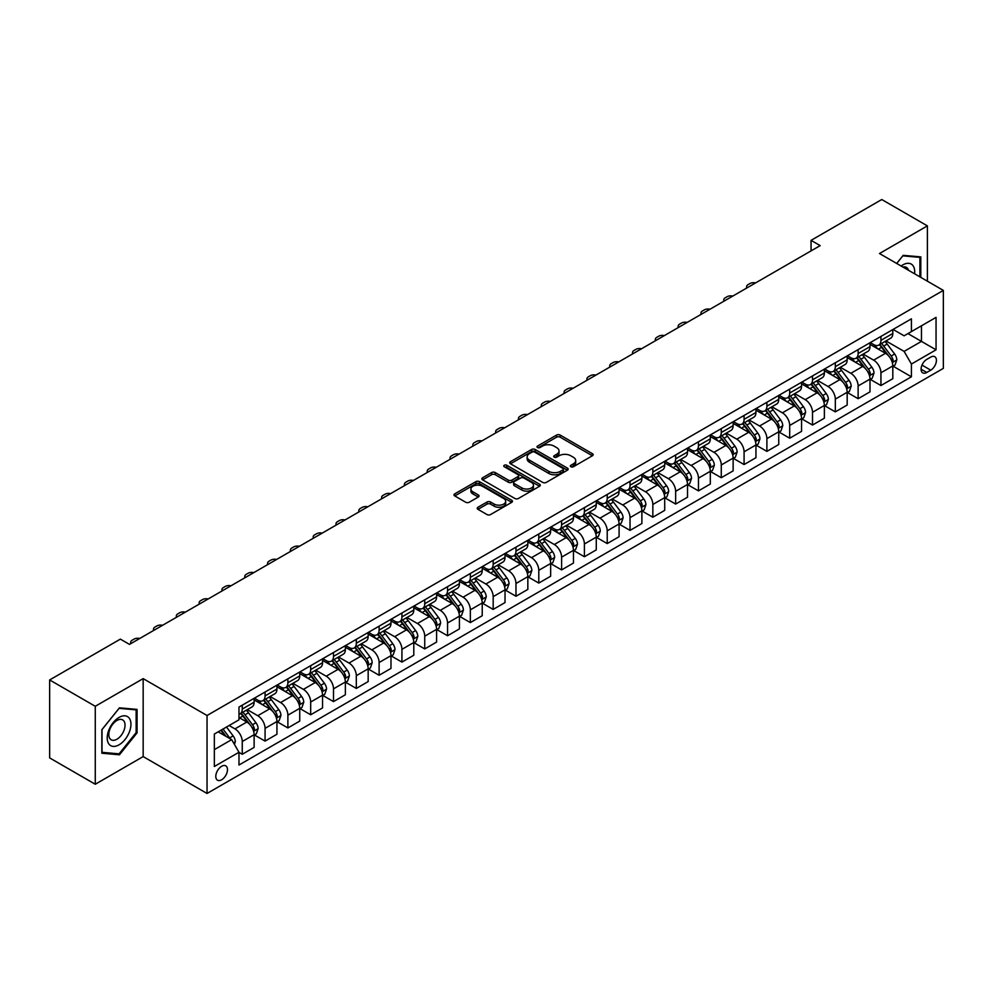 <?xml version="1.0" encoding="UTF-8"?>
<svg xmlns="http://www.w3.org/2000/svg" width="993" height="993" viewBox="0 0 993 993"><rect width="100%" height="100%" fill="white"/><g stroke="black" fill="none" stroke-linecap="round" stroke-linejoin="round"><path stroke-width="1.49" d="M570.863 466.747A1.775 1.018 0 0 0 573.371 466.747L592.411 455.75A2.532 1.465 0 0 0 593.144 454.72A2.532 1.465 0 0 0 592.411 453.689L560.164 435.071A2.532 1.465 0 0 0 556.577 435.071L537.548 446.056A1.775 1.018 0 0 0 537.027 446.788A1.775 1.018 0 0 0 537.548 447.508A1.775 1.018 0 0 0 540.055 447.508L542.526 446.08A8.105 4.68 0 0 1 553.982 446.08L556.676 447.632A8.105 4.68 0 0 1 559.047 450.946A8.105 4.68 0 0 1 556.676 454.248L554.206 455.675A1.775 1.018 0 0 0 553.684 456.395A1.775 1.018 0 0 0 554.206 457.128A1.775 1.018 0 0 0 556.713 457.128L559.183 455.7A8.105 4.68 0 0 1 570.64 455.7L573.333 457.252A8.105 4.68 0 0 1 575.704 460.566A8.105 4.68 0 0 1 573.333 463.868L570.863 465.295A1.775 1.018 0 0 0 570.342 466.015A1.775 1.018 0 0 0 570.863 466.747L570.863 465.295M221.638 779.778A8.254 4.766 120 0 0 227.037 772.492A8.254 4.766 120 0 0 225.771 765.876A8.254 4.766 120 0 0 221.638 766.286A8.254 4.766 120 0 0 216.238 773.559A8.254 4.766 120 0 0 217.504 780.175A8.254 4.766 120 0 0 221.638 779.778M477.956 507.249A2.532 1.465 0 0 0 477.211 508.292A2.532 1.465 0 0 0 477.956 509.322L486.992 514.548A2.532 1.465 0 0 0 490.579 514.548L511.718 502.346A2.532 1.465 0 0 0 512.45 501.304A2.532 1.465 0 0 0 511.718 500.273L479.47 481.655A2.532 1.465 0 0 0 475.895 481.655L454.757 493.856A2.532 1.465 0 0 0 454.012 494.899A2.532 1.465 0 0 0 454.757 495.929L465.68 502.235A2.532 1.465 0 0 0 469.267 502.235L478.303 497.009A2.532 1.465 0 0 0 479.048 495.979A2.532 1.465 0 0 0 478.303 494.948L472.891 491.82A6.777 3.91 0 0 1 470.905 489.053A6.777 3.91 0 0 1 475.088 485.44A6.777 3.91 0 0 1 482.474 486.285L503.699 498.536A6.777 3.91 0 0 1 505.685 501.304A6.777 3.91 0 0 1 501.502 504.916A6.777 3.91 0 0 1 494.117 504.072L490.579 502.036A2.532 1.465 0 0 0 486.992 502.036L477.956 507.249L477.956 509.322M143.166 678.629L95.266 706.284L49.65 679.944L49.65 757.907L95.266 784.247L143.166 756.592L207.041 793.469L207.041 715.506L143.166 678.629L143.166 756.592M927.388 281.18L927.388 225.87L879.488 253.525L943.35 290.403L207.041 715.506M927.388 225.87L881.759 199.531L811.058 240.356L811.058 250.894M49.65 679.944L120.364 639.12L129.487 644.395L820.181 245.619L811.058 240.356M542.699 482.387A2.532 1.465 0 0 0 546.287 482.387L567.413 470.185A2.532 1.465 0 0 0 568.157 469.143A2.532 1.465 0 0 0 567.413 468.113L535.177 449.494A2.532 1.465 0 0 0 531.59 449.494L510.464 461.695A2.532 1.465 0 0 0 509.719 462.738A2.532 1.465 0 0 0 510.464 463.768L542.699 482.387M504.99 467.12A1.775 1.018 0 0 1 506.79 467.38L506.79 465.27L539.571 484.187A2.532 1.465 0 0 1 540.304 485.229A2.532 1.465 0 0 1 539.571 486.26L518.433 498.461A2.532 1.465 0 0 1 514.846 498.461L482.61 479.842L482.61 477.782A2.532 1.465 0 0 0 481.866 478.812A2.532 1.465 0 0 0 482.61 479.842M482.61 477.782L491.647 472.556A2.532 1.465 0 0 1 495.234 472.556L508.304 480.103A2.532 1.465 0 0 0 511.891 480.103L517.887 476.64A2.532 1.465 0 0 0 518.631 475.61A2.532 1.465 0 0 0 517.887 474.58L504.283 466.71A1.775 1.018 0 0 1 503.761 465.99A1.775 1.018 0 0 1 504.854 465.047A1.775 1.018 0 0 1 506.79 465.27M930.764 357.095L926.742 359.404A8.006 4.617 120 0 0 921.516 366.454A8.006 4.617 120 0 0 922.745 372.871A8.006 4.617 120 0 0 926.742 372.474L930.764 370.153A8.006 4.617 120 0 0 935.989 363.103A8.006 4.617 120 0 0 934.761 356.698A8.006 4.617 120 0 0 930.764 357.095M207.041 793.469L943.35 368.366L943.35 290.403M893.079 329.44L904.114 335.808L911.413 331.6L911.413 318.84L238.978 707.078L238.978 719.826L214.339 734.05L214.339 766.497L238.978 752.272L238.978 765.02L911.413 376.794L911.413 364.046L904.114 351.398L885.967 340.922M911.413 331.6L936.051 317.375L936.051 349.821L911.413 364.046M95.266 706.284L95.266 784.247M907.95 333.598L921.454 341.393L921.454 325.803L936.051 317.375M904.114 351.398L921.454 341.393L936.051 349.821M214.339 749.641L231.679 739.636L218.175 731.841M238.978 752.384L242.255 754.27L242.255 741.523A10.327 5.958 -120 0 0 234.956 728.887L229.122 725.511M242.255 754.27L254.121 747.431L254.121 734.683A10.327 5.958 -120 0 0 246.823 722.035L238.978 717.505M254.394 734.944L265.069 741.101L265.069 728.353A10.327 5.958 -120 0 0 257.77 715.717L247.294 709.66M265.069 741.101L276.935 734.261L276.935 721.514A10.327 5.958 -120 0 0 269.637 708.865L254.121 699.916M277.208 721.774L287.883 727.943L287.883 715.183A10.327 5.958 -120 0 0 280.585 702.548L270.096 696.49M287.883 727.943L299.737 721.092L299.737 708.344A10.327 5.958 -120 0 0 292.438 695.696L276.935 686.746M300.01 708.605L310.685 714.774L310.685 702.026A10.327 5.958 -120 0 0 303.386 689.378L292.91 683.333M310.685 714.774L322.551 707.922L322.551 695.174A10.327 5.958 -120 0 0 315.253 682.526L299.737 673.577M322.824 695.435L333.499 701.604L333.499 688.857A10.327 5.958 -120 0 0 326.2 676.208L315.724 670.163M333.499 701.604L345.365 694.752L345.365 682.005A10.327 5.958 -120 0 0 338.067 669.356L322.551 660.407M345.638 682.265L356.313 688.434L356.313 675.687A10.327 5.958 -120 0 0 349.015 663.039L338.526 656.994M356.313 688.434L368.167 681.583L368.167 668.835A10.327 5.958 -120 0 0 360.869 656.187L345.365 647.237M368.44 669.096L379.115 675.265L379.115 662.517A10.327 5.958 -120 0 0 371.816 649.869L361.34 643.824M379.115 675.265L390.981 668.413L390.981 655.665A10.327 5.958 -120 0 0 383.683 643.017L368.167 634.068M391.254 655.926L401.929 662.095L401.929 649.348A10.327 5.958 -120 0 0 394.631 636.699L384.154 630.654M401.929 662.095L413.796 655.243L413.796 642.496A10.327 5.958 -120 0 0 406.497 629.847L390.981 620.898M414.069 642.756L424.743 648.925L424.743 636.178A10.327 5.958 -120 0 0 417.445 623.53L406.956 617.485M424.743 648.925L436.597 642.074L436.597 629.326A10.327 5.958 -120 0 0 429.299 616.678L413.796 607.728M436.87 629.587L447.545 635.756L447.545 623.008A10.327 5.958 -120 0 0 440.247 610.36L429.77 604.315M447.545 635.756L459.411 628.904L459.411 616.156A10.327 5.958 -120 0 0 452.113 603.508L436.597 594.559M459.685 616.417L470.359 622.586L470.359 609.839A10.327 5.958 -120 0 0 463.061 597.19L452.585 591.145M470.359 622.586L482.226 615.734L482.226 602.987A10.327 5.958 -120 0 0 474.927 590.339L459.411 581.389M482.499 603.247L493.173 609.417L493.173 596.669A10.327 5.958 -120 0 0 485.875 584.021L475.386 577.976M493.173 609.417L505.027 602.565L505.027 589.817A10.327 5.958 -120 0 0 497.729 577.181L482.226 568.219M505.3 590.078L515.975 596.247L515.975 583.499A10.327 5.958 -120 0 0 508.677 570.851L498.201 564.806M515.975 596.247L527.842 589.395L527.842 576.648A10.327 5.958 -120 0 0 520.543 564.012L505.027 555.05M528.115 576.908L538.789 583.077L538.789 570.33A10.327 5.958 -120 0 0 531.491 557.681L521.015 551.636M538.789 583.077L550.656 576.225L550.656 563.478A10.327 5.958 -120 0 0 543.357 550.842L527.842 541.88M550.929 563.739L561.604 569.908L561.604 557.16A10.327 5.958 -120 0 0 554.305 544.512L543.816 538.467M561.604 569.908L573.457 563.056L573.457 550.308A10.327 5.958 -120 0 0 566.159 537.672L550.656 528.71M573.731 550.569L584.405 556.738L584.405 543.99A10.327 5.958 -120 0 0 577.107 531.342L566.631 525.297M584.405 556.738L596.272 549.886L596.272 537.139A10.327 5.958 -120 0 0 588.973 524.503L573.457 515.541M596.545 537.399L607.219 543.568L607.219 530.821A10.327 5.958 -120 0 0 599.921 518.172L589.445 512.127M607.219 543.568L619.086 536.716L619.086 523.969A10.327 5.958 -120 0 0 611.787 511.333L596.272 502.371M619.359 524.23L630.034 530.399L630.034 517.651A10.327 5.958 -120 0 0 622.735 505.003L612.247 498.958M630.034 530.399L641.888 523.547L641.888 510.799A10.327 5.958 -120 0 0 634.589 498.163L619.086 489.201M642.161 511.06L652.835 517.229L652.835 504.481A10.327 5.958 -120 0 0 645.537 491.833L635.061 485.788M652.835 517.229L664.702 510.377L664.702 497.63A10.327 5.958 -120 0 0 657.403 484.994L641.888 476.032M664.975 497.89L675.65 504.059L675.65 491.312A10.327 5.958 -120 0 0 668.351 478.663L657.875 472.618M675.65 504.059L687.516 497.208L687.516 484.46A10.327 5.958 -120 0 0 680.217 471.824L664.702 462.862M687.789 484.733L698.464 490.89L698.464 478.142A10.327 5.958 -120 0 0 691.165 465.494L680.677 459.449M698.464 490.89L710.318 484.038L710.318 471.29A10.327 5.958 -120 0 0 703.019 458.654L687.516 449.692M710.591 471.563L721.266 477.72L721.266 464.972A10.327 5.958 -120 0 0 713.967 452.336L703.491 446.279M721.266 477.72L733.132 470.868L733.132 458.121A10.327 5.958 -120 0 0 725.833 445.485L710.318 436.523M733.405 458.394L744.08 464.55L744.08 451.803A10.327 5.958 -120 0 0 736.781 439.167L726.305 433.109M744.08 464.55L755.946 457.699L755.946 444.951A10.327 5.958 -120 0 0 748.648 432.315L733.132 423.353M756.219 445.224L766.894 451.381L766.894 438.633A10.327 5.958 -120 0 0 759.595 425.997L749.107 419.94M766.894 451.381L778.748 444.529L778.748 431.781A10.327 5.958 -120 0 0 771.449 419.145L755.946 410.183M779.021 432.054L789.696 438.211L789.696 425.463A10.327 5.958 -120 0 0 782.397 412.827L771.921 406.77M789.696 438.211L801.562 431.359L801.562 418.612A10.327 5.958 -120 0 0 794.263 405.976L778.748 397.014M801.835 418.885L812.51 425.041L812.51 412.294A10.327 5.958 -120 0 0 805.211 399.658L794.735 393.6M812.51 425.041L824.376 418.202L824.376 405.442A10.327 5.958 -120 0 0 817.078 392.806L801.562 383.844M824.649 405.715L835.324 411.872L835.324 399.124A10.327 5.958 -120 0 0 828.025 386.488L817.537 380.431M835.324 411.872L847.178 405.032L847.178 392.272A10.327 5.958 -120 0 0 839.879 379.636L824.376 370.674M847.451 392.545L858.126 398.702L858.126 385.954A10.327 5.958 -120 0 0 850.827 373.318L840.351 367.261M858.126 398.702L869.992 391.863L869.992 379.115A10.327 5.958 -120 0 0 862.694 366.467L847.178 357.517M870.265 379.376L880.94 385.532L880.94 372.785A10.327 5.958 -120 0 0 873.641 360.149L863.165 354.091M880.94 385.532L892.806 378.693L892.806 365.945A10.327 5.958 -120 0 0 885.508 353.297L869.992 344.348M870.265 342.597L873.641 344.559A10.327 5.958 -120 0 0 878.805 345.067A10.327 5.958 -120 0 0 880.94 340.338L880.94 336.441M847.451 355.767L850.827 357.716A10.327 5.958 -120 0 0 855.991 358.237A10.327 5.958 -120 0 0 858.126 353.508L858.126 349.61M824.649 368.937L828.025 370.885A10.327 5.958 -120 0 0 833.189 371.407A10.327 5.958 -120 0 0 835.324 366.678L835.324 362.78M801.835 382.106L805.211 384.055A10.327 5.958 -120 0 0 810.375 384.576A10.327 5.958 -120 0 0 812.51 379.847L812.51 375.95M779.021 395.276L782.397 397.225A10.327 5.958 -120 0 0 787.561 397.746A10.327 5.958 -120 0 0 789.696 393.017L789.696 389.119M756.219 408.446L759.595 410.394A10.327 5.958 -120 0 0 764.759 410.916A10.327 5.958 -120 0 0 766.894 406.187L766.894 402.289M733.405 421.615L736.781 423.564A10.327 5.958 -120 0 0 741.945 424.085A10.327 5.958 -120 0 0 744.08 419.356L744.08 415.459M710.591 434.785L713.967 436.734A10.327 5.958 -120 0 0 719.131 437.243A10.327 5.958 -120 0 0 721.266 432.526L721.266 428.628M687.789 447.955L691.165 449.903A10.327 5.958 -120 0 0 696.329 450.412A10.327 5.958 -120 0 0 698.464 445.696L698.464 441.798M664.975 461.124L668.351 463.073A10.327 5.958 -120 0 0 673.515 463.582A10.327 5.958 -120 0 0 675.65 458.865L675.65 454.968M642.161 474.294L645.537 476.243A10.327 5.958 -120 0 0 650.7 476.752A10.327 5.958 -120 0 0 652.835 472.035L652.835 468.137M619.359 487.464L622.735 489.412A10.327 5.958 -120 0 0 627.886 489.921A10.327 5.958 -120 0 0 630.034 485.205L630.034 481.307M596.545 500.633L599.921 502.582A10.327 5.958 -120 0 0 605.085 503.091A10.327 5.958 -120 0 0 607.219 498.374L607.219 494.477M573.731 513.803L577.107 515.752A10.327 5.958 -120 0 0 582.27 516.261A10.327 5.958 -120 0 0 584.405 511.544L584.405 507.646M550.929 526.973L554.305 528.921A10.327 5.958 -120 0 0 559.456 529.43A10.327 5.958 -120 0 0 561.604 524.714L561.604 520.816M528.115 540.142L531.491 542.091A10.327 5.958 -120 0 0 536.654 542.6A10.327 5.958 -120 0 0 538.789 537.883L538.789 533.973M505.3 553.312L508.677 555.261A10.327 5.958 -120 0 0 513.84 555.77A10.327 5.958 -120 0 0 515.975 551.053L515.975 547.143M482.499 566.482L485.875 568.43A10.327 5.958 -120 0 0 491.026 568.939A10.327 5.958 -120 0 0 493.173 564.21L493.173 560.313M459.685 579.651L463.061 581.6A10.327 5.958 -120 0 0 468.224 582.109A10.327 5.958 -120 0 0 470.359 577.38L470.359 573.482M436.87 592.821L440.247 594.77A10.327 5.958 -120 0 0 445.41 595.279A10.327 5.958 -120 0 0 447.545 590.55L447.545 586.652M414.069 605.991L417.445 607.939A10.327 5.958 -120 0 0 422.596 608.448A10.327 5.958 -120 0 0 424.743 603.719L424.743 599.822M391.254 619.16L394.631 621.109A10.327 5.958 -120 0 0 399.794 621.618A10.327 5.958 -120 0 0 401.929 616.889L401.929 612.991M368.44 632.33L371.816 634.279A10.327 5.958 -120 0 0 376.98 634.788A10.327 5.958 -120 0 0 379.115 630.058L379.115 626.161M345.638 645.5L349.015 647.448A10.327 5.958 -120 0 0 354.166 647.957A10.327 5.958 -120 0 0 356.313 643.228L356.313 639.331M322.824 658.669L326.2 660.618A10.327 5.958 -120 0 0 331.364 661.127A10.327 5.958 -120 0 0 333.499 656.398L333.499 652.5M300.01 671.839L303.386 673.788A10.327 5.958 -120 0 0 308.55 674.297A10.327 5.958 -120 0 0 310.685 669.567L310.685 665.67M277.208 685.009L280.585 686.957A10.327 5.958 -120 0 0 285.736 687.466A10.327 5.958 -120 0 0 287.883 682.737L287.883 678.84M254.394 698.178L257.77 700.127A10.327 5.958 -120 0 0 262.934 700.636A10.327 5.958 -120 0 0 265.069 695.907L265.069 692.009M893.079 366.206L911.413 376.794M878.805 345.067L890.659 338.216A10.327 5.958 -120 0 0 892.806 333.487L892.806 329.589M855.991 358.237L867.857 351.385A10.327 5.958 -120 0 0 869.992 346.656L869.992 342.759M833.189 371.407L845.043 364.555A10.327 5.958 -120 0 0 847.178 359.826L847.178 355.928M810.375 384.576L822.229 377.725A10.327 5.958 -120 0 0 824.376 372.996L824.376 369.098M787.561 397.746L799.427 390.894A10.327 5.958 -120 0 0 801.562 386.165L801.562 382.268M764.759 410.916L776.613 404.064A10.327 5.958 -120 0 0 778.748 399.335L778.748 395.437M741.945 424.085L753.799 417.234A10.327 5.958 -120 0 0 755.946 412.505L755.946 408.607M719.131 437.243L730.997 430.403A10.327 5.958 -120 0 0 733.132 425.674L733.132 421.777M696.329 450.412L708.183 443.573A10.327 5.958 -120 0 0 710.318 438.844L710.318 434.946M673.515 463.582L685.369 456.743A10.327 5.958 -120 0 0 687.516 452.014L687.516 448.116M650.7 476.752L662.567 469.912A10.327 5.958 -120 0 0 664.702 465.183L664.702 461.286M627.886 489.921L639.753 483.082A10.327 5.958 -120 0 0 641.888 478.353L641.888 474.455M605.085 503.091L616.938 496.252A10.327 5.958 -120 0 0 619.086 491.523L619.086 487.625M582.27 516.261L594.137 509.421A10.327 5.958 -120 0 0 596.272 504.692L596.272 500.795M559.456 529.43L571.323 522.591A10.327 5.958 -120 0 0 573.457 517.862L573.457 513.964M536.654 542.6L548.508 535.761A10.327 5.958 -120 0 0 550.656 531.032L550.656 527.134M513.84 555.77L525.707 548.93A10.327 5.958 -120 0 0 527.842 544.201L527.842 540.304M491.026 568.939L502.892 562.088A10.327 5.958 -120 0 0 505.027 557.371L505.027 553.473M468.224 582.109L480.078 575.257A10.327 5.958 -120 0 0 482.226 570.541L482.226 566.643M445.41 595.279L457.276 588.427A10.327 5.958 -120 0 0 459.411 583.71L459.411 579.813M422.596 608.448L434.462 601.597A10.327 5.958 -120 0 0 436.597 596.88L436.597 592.982M399.794 621.618L411.648 614.766A10.327 5.958 -120 0 0 413.796 610.05L413.796 606.152M376.98 634.788L388.846 627.936A10.327 5.958 -120 0 0 390.981 623.219L390.981 619.322M354.166 647.957L366.032 641.106A10.327 5.958 -120 0 0 368.167 636.389L368.167 632.491M331.364 661.127L343.218 654.275A10.327 5.958 -120 0 0 345.365 649.559L345.365 645.661M308.55 674.297L320.416 667.445A10.327 5.958 -120 0 0 322.551 662.728L322.551 658.818M285.736 687.466L297.602 680.615A10.327 5.958 -120 0 0 299.737 675.898L299.737 671.988M262.934 700.636L274.788 693.784A10.327 5.958 -120 0 0 276.935 689.055L276.935 685.158M238.978 714.215A10.327 5.958 -120 0 0 240.12 713.806L251.986 706.954A10.327 5.958 -120 0 0 254.121 702.225L254.121 698.327M240.12 713.806A10.327 5.958 -120 0 0 242.255 709.076L242.255 705.179M231.679 739.636L238.978 752.272M920.809 277.395L920.809 256.902L903.208 255.338L896.679 263.455M101.845 753.215L119.445 754.792L137.059 732.884L137.059 709.399L119.445 707.835L101.845 729.731L101.845 753.215M136.14 732.35L137.059 732.884M117.584 753.712L119.445 754.792M571.571 466.995L573.333 465.978A8.105 4.68 0 0 0 575.704 462.664L575.704 460.566M559.047 450.946L559.047 453.056A8.105 4.68 0 0 1 556.676 456.358L554.913 457.376M592.374 455.775L560.164 437.181A2.532 1.465 0 0 0 556.577 437.181L538.256 447.756M567.388 470.198L535.177 451.604A2.532 1.465 0 0 0 531.59 451.604L510.489 463.793L510.464 461.695M562.944 469.875A1.775 1.018 0 0 0 563.465 469.143A1.775 1.018 0 0 0 562.944 468.423L534.644 452.088A1.775 1.018 0 0 0 532.136 452.088L529.53 453.578A8.105 4.68 0 0 0 527.159 456.892A8.105 4.68 0 0 0 529.53 460.206L548.881 471.365A8.105 4.68 0 0 0 560.337 471.365L562.944 469.875L562.944 471.973A1.775 1.018 0 0 0 563.465 471.253L563.465 469.143M527.159 456.892L527.159 459.002A8.105 4.68 0 0 0 529.53 462.304L529.53 460.206M562.944 471.973L560.337 473.475A8.105 4.68 0 0 1 548.881 473.475L529.53 462.304M482.635 479.867L491.647 474.666L491.647 472.556M518.631 475.61L518.631 477.72A2.532 1.465 0 0 1 517.887 478.75L511.891 482.213A2.532 1.465 0 0 1 508.304 482.213L495.234 474.666A2.532 1.465 0 0 0 491.647 474.666M506.79 467.38L539.534 486.285M521.884 487.935A6.777 3.91 0 0 0 529.257 488.792A6.777 3.91 0 0 0 533.44 485.18A6.777 3.91 0 0 0 531.466 482.412L523.981 478.092A2.532 1.465 0 0 0 520.406 478.092L514.399 481.555A2.532 1.465 0 0 0 513.654 482.586A2.532 1.465 0 0 0 514.399 483.628L521.884 487.935L521.884 490.046A6.777 3.91 0 0 0 529.257 490.902A6.777 3.91 0 0 0 533.44 487.278L533.44 485.18M513.654 482.586L513.654 484.696A2.532 1.465 0 0 0 514.399 485.726L514.399 483.628M521.884 490.046L514.399 485.726M505.685 501.304L505.685 503.414A6.777 3.91 0 0 1 501.502 507.026A6.777 3.91 0 0 1 494.117 506.182L490.579 504.134A2.532 1.465 0 0 0 486.992 504.134L477.981 509.335M470.905 489.053L470.905 491.163A6.777 3.91 0 0 0 472.891 493.931L472.891 491.82M478.278 497.034L472.891 493.931M511.718 500.273L511.718 502.346L479.47 483.765A2.532 1.465 0 0 0 475.895 483.765L454.782 495.954M892.806 366.367L894.991 365.101L896.816 359.826A6.839 3.947 -120 0 0 894.631 354.004L887.183 344.05A19.748 11.395 -120 0 0 885.024 341.468M877.613 348.742A19.748 11.395 -120 0 0 873.567 344.509M892.186 362.172L893.129 360.124A6.839 3.947 -120 0 0 891.168 356.003L883.708 346.048A19.748 11.395 -120 0 0 881.561 343.479M879.724 344.534A16.384 9.458 60 0 1 882.405 347.587L888.723 356.015M879.364 344.732A19.748 11.395 60 0 1 881.523 347.314L886.476 353.93M755.586 282.918A5.164 2.979 -0 0 0 749.926 283.551L748.101 284.606A5.164 2.979 -0 0 0 746.587 286.716A5.164 2.979 -0 0 0 746.997 287.871M869.992 379.525L872.177 378.271L874.001 372.996A6.839 3.947 -120 0 0 871.829 367.174L864.369 357.219A19.748 11.395 -120 0 0 862.209 354.638M854.799 361.911A19.748 11.395 -120 0 0 850.753 357.679M869.371 375.342L870.315 373.294A6.839 3.947 -120 0 0 868.354 369.173L860.906 359.218A19.748 11.395 -120 0 0 858.746 356.648M856.909 357.703A16.384 9.458 60 0 1 859.603 360.757L865.908 369.185M856.562 357.902A19.748 11.395 60 0 1 858.709 360.484L863.674 367.1M732.772 296.088A5.164 2.979 -0 0 0 727.112 296.721L725.287 297.776A5.164 2.979 -0 0 0 723.773 299.886A5.164 2.979 -0 0 0 724.182 301.04M847.178 392.694L849.375 391.441L851.2 386.165A6.839 3.947 -120 0 0 849.015 380.344L841.555 370.389A19.748 11.395 -120 0 0 839.408 367.807M831.985 375.081A19.748 11.395 -120 0 0 827.951 370.848M846.557 388.511L847.501 386.463A6.839 3.947 -120 0 0 845.552 382.342L838.092 372.387A19.748 11.395 -120 0 0 835.932 369.818M834.095 370.873A16.384 9.458 60 0 1 836.789 373.927L843.094 382.355M833.748 371.072A19.748 11.395 60 0 1 835.895 373.653L840.86 380.269M709.958 309.257A5.164 2.979 -0 0 0 704.298 309.89L702.473 310.946A5.164 2.979 -0 0 0 700.959 313.056A5.164 2.979 -0 0 0 701.368 314.21M824.376 405.864L826.561 404.61L828.385 399.335A6.839 3.947 -120 0 0 826.201 393.513L818.753 383.559A19.748 11.395 -120 0 0 816.594 380.977M809.183 388.251A19.748 11.395 -120 0 0 805.137 384.018M823.756 401.681L824.699 399.633A6.839 3.947 -120 0 0 822.738 395.512L815.278 385.557A19.748 11.395 -120 0 0 813.13 382.988M811.293 384.043A16.384 9.458 60 0 1 813.975 387.096L820.292 395.524M810.933 384.241A19.748 11.395 60 0 1 813.093 386.823L818.046 393.439M687.156 322.427A5.164 2.979 -0 0 0 681.496 323.06L679.671 324.115A5.164 2.979 -0 0 0 678.157 326.225A5.164 2.979 -0 0 0 678.567 327.38M801.562 419.034L803.747 417.78L805.571 412.505A6.839 3.947 -120 0 0 803.399 406.683L795.939 396.728A19.748 11.395 -120 0 0 793.779 394.147M786.369 401.42A19.748 11.395 -120 0 0 782.323 397.188M800.941 414.851L801.885 412.803A6.839 3.947 -120 0 0 799.924 408.682L792.476 398.727A19.748 11.395 -120 0 0 790.316 396.157M788.479 397.212A16.384 9.458 60 0 1 791.173 400.266L797.478 408.694M788.132 397.411A19.748 11.395 60 0 1 790.279 399.993L795.232 406.609M664.342 335.597A5.164 2.979 -0 0 0 658.682 336.23L656.857 337.285A5.164 2.979 -0 0 0 655.343 339.395A5.164 2.979 -0 0 0 655.752 340.549M914.578 273.783A16.769 9.682 120 0 0 913.113 265.826A16.769 9.682 120 0 0 901.135 266.025M908.483 270.27A11.482 6.628 120 0 0 907.714 268.606A11.482 6.628 120 0 0 906.423 267.402A11.482 6.628 120 0 0 902.91 267.055M896.716 263.468L902.836 255.846L919.903 257.373L919.903 276.861M918.773 256.728L919.903 257.373M119.086 717.405A16.769 9.682 120 0 0 107.219 737.948A16.769 9.682 120 0 0 119.086 744.8A16.769 9.682 120 0 0 130.939 724.245A16.769 9.682 120 0 0 119.086 717.405M116.926 720.471A11.482 6.628 120 0 0 109.416 730.6A11.482 6.628 120 0 0 111.179 739.797A11.482 6.628 120 0 0 116.926 739.226A11.482 6.628 120 0 0 124.423 729.11A11.482 6.628 120 0 0 122.66 719.9A11.482 6.628 120 0 0 116.926 720.471M136.14 732.623L119.086 753.848L102.018 752.322L102.018 729.57L119.086 708.344L136.14 709.871L136.14 732.623M135.011 709.225L136.14 709.871M778.748 432.203L780.945 430.95L782.769 425.674A6.839 3.947 -120 0 0 780.585 419.853L773.125 409.898A19.748 11.395 -120 0 0 770.978 407.316M763.555 414.59A19.748 11.395 -120 0 0 759.521 410.357M778.127 428.02L779.071 425.972A6.839 3.947 -120 0 0 777.122 421.851L769.662 411.896A19.748 11.395 -120 0 0 767.502 409.315M765.665 410.382A16.384 9.458 60 0 1 768.359 413.436L774.664 421.864M765.318 410.581A19.748 11.395 60 0 1 767.465 413.162L772.43 419.778M641.528 348.766A5.164 2.979 -0 0 0 635.868 349.399L634.043 350.455A5.164 2.979 -0 0 0 632.529 352.565A5.164 2.979 -0 0 0 632.938 353.719M755.946 445.373L758.131 444.107L759.955 438.844A6.839 3.947 -120 0 0 757.771 433.022L750.323 423.068A19.748 11.395 -120 0 0 748.163 420.486M740.753 427.76A19.748 11.395 -120 0 0 736.707 423.527M755.313 441.19L756.269 439.142A6.839 3.947 -120 0 0 754.308 435.021L746.848 425.066A19.748 11.395 -120 0 0 744.7 422.484M742.863 423.552A16.384 9.458 60 0 1 745.544 426.605L751.862 435.033M742.503 423.75A19.748 11.395 60 0 1 744.663 426.332L749.616 432.948M618.726 361.936A5.164 2.979 -0 0 0 613.066 362.569L611.229 363.624A5.164 2.979 -0 0 0 609.727 365.734A5.164 2.979 -0 0 0 610.136 366.889M733.132 458.543L735.316 457.276L737.141 452.014A6.839 3.947 -120 0 0 734.969 446.192L727.509 436.237A19.748 11.395 -120 0 0 725.349 433.656M717.939 440.929A19.748 11.395 -120 0 0 713.893 436.697M732.511 454.36L733.455 452.311A6.839 3.947 -120 0 0 731.493 448.191L724.046 438.236A19.748 11.395 -120 0 0 721.886 435.654M720.049 436.721A16.384 9.458 60 0 1 722.743 439.775L729.048 448.203M719.702 436.92A19.748 11.395 60 0 1 721.849 439.502L726.802 446.118M595.912 375.106A5.164 2.979 -0 0 0 590.252 375.739L588.427 376.794A5.164 2.979 -0 0 0 586.913 378.904A5.164 2.979 -0 0 0 587.322 380.058M710.318 471.712L712.515 470.446L714.339 465.183A6.839 3.947 -120 0 0 712.155 459.362L704.695 449.407A19.748 11.395 -120 0 0 702.548 446.825M695.125 454.099A19.748 11.395 -120 0 0 691.091 449.866M709.697 467.529L710.64 465.469A6.839 3.947 -120 0 0 708.692 461.36L701.232 451.405A19.748 11.395 -120 0 0 699.072 448.824M697.235 449.891A16.384 9.458 60 0 1 699.928 452.945L706.234 461.373M696.887 450.09A19.748 11.395 60 0 1 699.035 452.671L704 459.287M573.098 388.275A5.164 2.979 -0 0 0 567.437 388.908L565.613 389.964A5.164 2.979 -0 0 0 564.098 392.074A5.164 2.979 -0 0 0 564.508 393.228M687.516 484.882L689.701 483.616L691.525 478.353A6.839 3.947 -120 0 0 689.341 472.531L681.893 462.577A19.748 11.395 -120 0 0 679.733 459.995M672.323 467.269A19.748 11.395 -120 0 0 668.277 463.036M686.883 480.699L687.839 478.638A6.839 3.947 -120 0 0 685.878 474.53L678.418 464.575A19.748 11.395 -120 0 0 676.27 461.993M674.433 463.061A16.384 9.458 60 0 1 677.114 466.114L683.432 474.542M674.073 463.259A19.748 11.395 60 0 1 676.233 465.841L681.186 472.457M550.296 401.445A5.164 2.979 -0 0 0 544.623 402.078L542.799 403.133A5.164 2.979 -0 0 0 541.297 405.243A5.164 2.979 -0 0 0 541.706 406.398M664.702 498.052L666.886 496.785L668.711 491.523A6.839 3.947 -120 0 0 666.539 485.701L659.079 475.746A19.748 11.395 -120 0 0 656.919 473.164M649.509 480.426A19.748 11.395 -120 0 0 645.462 476.206M664.081 493.869L665.025 491.808A6.839 3.947 -120 0 0 663.063 487.7L655.616 477.745A19.748 11.395 -120 0 0 653.456 475.163M651.619 476.23A16.384 9.458 60 0 1 654.313 479.284L660.618 487.712M651.271 476.429A19.748 11.395 60 0 1 653.419 479.011L658.371 485.627M527.482 414.615A5.164 2.979 -0 0 0 521.821 415.248L519.997 416.303A5.164 2.979 -0 0 0 518.483 418.401A5.164 2.979 -0 0 0 518.892 419.567M641.888 511.221L644.085 509.955L645.909 504.692A6.839 3.947 -120 0 0 643.725 498.871L636.265 488.916A19.748 11.395 -120 0 0 634.117 486.334M626.695 493.595A19.748 11.395 -120 0 0 622.661 489.375M641.267 507.038L642.21 504.978A6.839 3.947 -120 0 0 640.262 500.869L632.802 490.914A19.748 11.395 -120 0 0 630.642 488.333M628.805 489.4A16.384 9.458 60 0 1 631.498 492.454L637.804 500.882M628.457 489.599A19.748 11.395 60 0 1 630.605 492.18L635.57 498.796M504.667 427.784A5.164 2.979 -0 0 0 499.007 428.417L497.183 429.472A5.164 2.979 -0 0 0 495.668 431.57A5.164 2.979 -0 0 0 496.078 432.737M619.086 524.391L621.27 523.125L623.095 517.862A6.839 3.947 -120 0 0 620.91 512.04L613.463 502.086A19.748 11.395 -120 0 0 611.303 499.504M603.893 506.765A19.748 11.395 -120 0 0 599.846 502.545M618.453 520.208L619.409 518.147A6.839 3.947 -120 0 0 617.447 514.039L609.987 504.084A19.748 11.395 -120 0 0 607.84 501.502M606.003 502.57A16.384 9.458 60 0 1 608.684 505.623L615.002 514.051M605.643 502.768A19.748 11.395 60 0 1 607.803 505.35L612.755 511.966M481.866 440.942A5.164 2.979 -0 0 0 476.193 441.587L474.369 442.642A5.164 2.979 -0 0 0 472.867 444.74A5.164 2.979 -0 0 0 473.276 445.907M596.272 537.561L598.456 536.294L600.281 531.032A6.839 3.947 -120 0 0 598.109 525.21L590.649 515.255A19.748 11.395 -120 0 0 588.489 512.673M581.079 519.935A19.748 11.395 -120 0 0 577.032 515.715M595.651 533.378L596.594 531.317A6.839 3.947 -120 0 0 594.633 527.209L587.186 517.254A19.748 11.395 -120 0 0 585.026 514.672M583.189 515.739A16.384 9.458 60 0 1 585.882 518.793L592.188 527.221M582.841 515.938A19.748 11.395 60 0 1 584.989 518.52L589.941 525.136M459.051 454.111A5.164 2.979 -0 0 0 453.391 454.757L451.567 455.812A5.164 2.979 -0 0 0 450.052 457.91A5.164 2.979 -0 0 0 450.462 459.076M573.457 550.73L575.655 549.464L577.479 544.201A6.839 3.947 -120 0 0 575.295 538.38L567.835 528.425A19.748 11.395 -120 0 0 565.687 525.843M558.265 533.104A19.748 11.395 -120 0 0 554.231 528.884M572.837 546.547L573.78 544.487A6.839 3.947 -120 0 0 571.831 540.378L564.372 530.423A19.748 11.395 -120 0 0 562.212 527.842M560.375 528.909A16.384 9.458 60 0 1 563.068 531.963L569.374 540.391M560.027 529.108A19.748 11.395 60 0 1 562.175 531.689L567.14 538.305M436.237 467.281A5.164 2.979 -0 0 0 430.577 467.926L428.753 468.981A5.164 2.979 -0 0 0 427.238 471.079A5.164 2.979 -0 0 0 427.648 472.246M550.656 563.9L552.84 562.634L554.665 557.371A6.839 3.947 -120 0 0 552.48 551.549L545.02 541.595A19.748 11.395 -120 0 0 542.873 539.013M535.463 546.274A19.748 11.395 -120 0 0 531.416 542.054M550.023 559.717L550.978 557.656A6.839 3.947 -120 0 0 549.017 553.548L541.557 543.593A19.748 11.395 -120 0 0 539.41 541.011M537.573 542.079A16.384 9.458 60 0 1 540.254 545.132L546.572 553.56M537.213 542.277A19.748 11.395 60 0 1 539.373 544.859L544.325 551.475M413.436 480.451A5.164 2.979 -0 0 0 407.763 481.096L405.938 482.151A5.164 2.979 -0 0 0 404.436 484.249A5.164 2.979 -0 0 0 404.846 485.416M527.842 577.07L530.026 575.803L531.851 570.541A6.839 3.947 -120 0 0 529.679 564.719L522.219 554.764A19.748 11.395 -120 0 0 520.059 552.182M512.649 559.444A19.748 11.395 -120 0 0 508.602 555.224M527.221 572.887L528.164 570.826A6.839 3.947 -120 0 0 526.203 566.718L518.743 556.763A19.748 11.395 -120 0 0 516.596 554.181M514.759 555.248A16.384 9.458 60 0 1 517.452 558.302L523.758 566.73M514.411 555.447A19.748 11.395 60 0 1 516.559 558.029L521.511 564.645M390.621 493.62A5.164 2.979 -0 0 0 384.961 494.266L383.137 495.321A5.164 2.979 -0 0 0 381.622 497.419A5.164 2.979 -0 0 0 382.032 498.585M505.027 590.239L507.224 588.973L509.049 583.71A6.839 3.947 -120 0 0 506.864 577.889L499.405 567.934A19.748 11.395 -120 0 0 497.257 565.352M489.834 572.613A19.748 11.395 -120 0 0 485.8 568.393M504.407 586.056L505.35 583.996A6.839 3.947 -120 0 0 503.401 579.887L495.941 569.932A19.748 11.395 -120 0 0 493.782 567.351M491.945 568.418A16.384 9.458 60 0 1 494.638 571.471L500.944 579.9M491.597 568.617A19.748 11.395 60 0 1 493.744 571.198L498.709 577.814M367.807 506.79A5.164 2.979 -0 0 0 362.147 507.435L360.322 508.49A5.164 2.979 -0 0 0 358.808 510.588A5.164 2.979 -0 0 0 359.218 511.755M482.226 603.409L484.41 602.143L486.235 596.88A6.839 3.947 -120 0 0 484.05 591.058L476.59 581.104A19.748 11.395 -120 0 0 474.443 578.522M467.033 585.783A19.748 11.395 -120 0 0 462.986 581.55M481.593 599.226L482.548 597.165A6.839 3.947 -120 0 0 480.587 593.057L473.127 583.102A19.748 11.395 -120 0 0 470.98 580.52M469.143 581.588A16.384 9.458 60 0 1 471.824 584.641L478.142 593.069M468.783 581.786A19.748 11.395 60 0 1 470.943 584.368L475.895 590.984M345.005 519.96A5.164 2.979 -0 0 0 339.333 520.605L337.508 521.648A5.164 2.979 -0 0 0 336.006 523.758A5.164 2.979 -0 0 0 336.416 524.925M459.411 616.579L461.596 615.312L463.421 610.05A6.839 3.947 -120 0 0 461.236 604.228L453.789 594.273A19.748 11.395 -120 0 0 451.629 591.691M444.219 598.953A19.748 11.395 -120 0 0 440.172 594.72M458.791 612.383L459.734 610.335A6.839 3.947 -120 0 0 457.773 606.226L450.313 596.272A19.748 11.395 -120 0 0 448.166 593.69M446.329 594.757A16.384 9.458 60 0 1 449.022 597.811L455.328 606.226M445.981 594.956A19.748 11.395 60 0 1 448.128 597.538L453.081 604.154M322.191 533.129A5.164 2.979 -0 0 0 316.531 533.775L314.707 534.817A5.164 2.979 -0 0 0 313.192 536.928A5.164 2.979 -0 0 0 313.602 538.094M436.597 629.748L438.794 628.482L440.619 623.219A6.839 3.947 -120 0 0 438.434 617.385L430.974 607.443A19.748 11.395 -120 0 0 428.827 604.861M421.404 612.122A19.748 11.395 -120 0 0 417.37 607.89M435.977 625.553L436.92 623.505A6.839 3.947 -120 0 0 434.959 619.396L427.511 609.441A19.748 11.395 -120 0 0 425.352 606.86M423.514 607.915A16.384 9.458 60 0 1 426.208 610.98L432.514 619.396M423.167 608.126A19.748 11.395 60 0 1 425.314 610.707L430.279 617.323M299.377 546.299A5.164 2.979 -0 0 0 293.717 546.944L291.892 547.987A5.164 2.979 -0 0 0 290.378 550.097A5.164 2.979 -0 0 0 290.788 551.264M413.796 642.918L415.98 641.652L417.805 636.389A6.839 3.947 -120 0 0 415.62 630.555L408.16 620.613A19.748 11.395 -120 0 0 406.013 618.031M398.59 625.292A19.748 11.395 -120 0 0 394.556 621.059M413.162 638.722L414.118 636.674A6.839 3.947 -120 0 0 412.157 632.566L404.697 622.611A19.748 11.395 -120 0 0 402.55 620.029M400.713 621.084A16.384 9.458 60 0 1 403.394 624.15L409.712 632.566M400.353 621.295A19.748 11.395 60 0 1 402.513 623.877L407.465 630.493M276.575 559.469A5.164 2.979 -0 0 0 270.903 560.114L269.078 561.157A5.164 2.979 -0 0 0 267.576 563.267A5.164 2.979 -0 0 0 267.986 564.434M390.981 656.088L393.166 654.821L394.991 649.559A6.839 3.947 -120 0 0 392.806 643.725L385.358 633.782A19.748 11.395 -120 0 0 383.199 631.2M375.788 638.462A19.748 11.395 -120 0 0 371.742 634.229M390.361 651.892L391.304 649.844A6.839 3.947 -120 0 0 389.343 645.735L381.883 635.781A19.748 11.395 -120 0 0 379.736 633.199M377.899 634.254A16.384 9.458 60 0 1 380.592 637.32L386.898 645.735M377.539 634.465A19.748 11.395 60 0 1 379.698 637.047L384.651 643.663M253.761 572.638A5.164 2.979 -0 0 0 248.101 573.271L246.276 574.326A5.164 2.979 -0 0 0 244.762 576.436A5.164 2.979 -0 0 0 245.172 577.603M368.167 669.257L370.364 667.991L372.189 662.728A6.839 3.947 -120 0 0 370.004 656.894L362.544 646.952A19.748 11.395 -120 0 0 360.397 644.37M352.974 651.631A19.748 11.395 -120 0 0 348.94 647.399M367.547 665.062L368.49 663.014A6.839 3.947 -120 0 0 366.529 658.905L359.081 648.95A19.748 11.395 -120 0 0 356.921 646.369M355.084 647.424A16.384 9.458 60 0 1 357.778 650.489L364.083 658.905M354.737 647.635A19.748 11.395 60 0 1 356.884 650.216L361.849 656.832M230.947 585.808A5.164 2.979 -0 0 0 225.287 586.441L223.462 587.496A5.164 2.979 -0 0 0 221.948 589.606A5.164 2.979 -0 0 0 222.358 590.773M345.365 682.427L347.55 681.161L349.375 675.898A6.839 3.947 -120 0 0 347.19 670.064L339.73 660.122A19.748 11.395 -120 0 0 337.583 657.54M330.16 664.801A19.748 11.395 -120 0 0 326.126 660.568M344.732 678.231L345.688 676.183A6.839 3.947 -120 0 0 343.727 672.075L336.267 662.12A19.748 11.395 -120 0 0 334.12 659.538M332.283 660.593A16.384 9.458 60 0 1 334.964 663.659L341.282 672.075M331.923 660.804A19.748 11.395 60 0 1 334.082 663.386L339.035 670.002M208.145 598.978A5.164 2.979 -0 0 0 202.473 599.611L200.648 600.666A5.164 2.979 -0 0 0 199.146 602.776A5.164 2.979 -0 0 0 199.556 603.943M322.551 695.596L324.736 694.33L326.56 689.055A6.839 3.947 -120 0 0 324.376 683.234L316.928 673.279A19.748 11.395 -120 0 0 314.769 670.709M307.358 677.971A19.748 11.395 -120 0 0 303.312 673.738M321.931 691.401L322.874 689.353A6.839 3.947 -120 0 0 320.913 685.244L313.453 675.29A19.748 11.395 -120 0 0 311.305 672.708M309.468 673.763A16.384 9.458 60 0 1 312.162 676.829L318.468 685.244M309.108 673.974A19.748 11.395 60 0 1 311.268 676.556L316.221 683.172M185.331 612.147A5.164 2.979 -0 0 0 179.671 612.78L177.846 613.835A5.164 2.979 -0 0 0 176.332 615.945A5.164 2.979 -0 0 0 176.742 617.112M299.737 708.766L301.934 707.5L303.759 702.225A6.839 3.947 -120 0 0 301.574 696.403L294.114 686.448A19.748 11.395 -120 0 0 291.967 683.879M284.544 691.14A19.748 11.395 -120 0 0 280.51 686.908M299.116 704.571L300.06 702.523A6.839 3.947 -120 0 0 298.099 698.414L290.651 688.459A19.748 11.395 -120 0 0 288.491 685.878M286.654 686.933A16.384 9.458 60 0 1 289.348 689.998L295.653 698.414M286.307 687.144A19.748 11.395 60 0 1 288.454 689.725L293.419 696.341M162.517 625.317A5.164 2.979 -0 0 0 156.857 625.95L155.032 627.005A5.164 2.979 -0 0 0 153.518 629.115A5.164 2.979 -0 0 0 153.927 630.282M276.935 721.936L279.12 720.67L280.945 715.394A6.839 3.947 -120 0 0 278.76 709.573L271.3 699.618A19.748 11.395 -120 0 0 269.153 697.049M261.73 704.31A19.748 11.395 -120 0 0 257.696 700.077M276.302 717.74L277.246 715.692A6.839 3.947 -120 0 0 275.297 711.584L267.837 701.629A19.748 11.395 -120 0 0 265.69 699.047M263.853 700.102A16.384 9.458 60 0 1 266.534 703.168L272.852 711.584M263.493 700.313A19.748 11.395 60 0 1 265.652 702.895L270.605 709.511M139.715 638.487A5.164 2.979 -0 0 0 134.043 639.12L132.218 640.175A5.164 2.979 -0 0 0 130.716 642.285A5.164 2.979 -0 0 0 131.126 643.452M254.121 735.105L256.306 733.839L258.13 728.564A6.839 3.947 -120 0 0 255.946 722.743L248.498 712.788A19.748 11.395 -120 0 0 246.338 710.218M253.5 730.91L254.444 728.862A6.839 3.947 -120 0 0 252.483 724.753L245.023 714.799A19.748 11.395 -120 0 0 242.875 712.217M241.038 713.272A16.384 9.458 60 0 1 243.732 716.338L250.037 724.753M240.678 713.483A19.748 11.395 60 0 1 242.838 716.065L247.791 722.681M234.41 744.378L235.329 741.734A6.839 3.947 -120 0 0 233.144 735.912L226.491 727.037M230.302 738.842A6.839 3.947 -120 0 0 229.668 737.911L223.015 729.036M221.302 730.029L226.094 736.409M220.831 730.302L224.89 735.714M234.956 728.887L246.823 722.035M257.77 715.717L269.637 708.865M280.585 702.548L292.438 695.696M303.386 689.378L315.253 682.526M326.2 676.208L338.067 669.356M349.015 663.039L360.869 656.187M371.816 649.869L383.683 643.017M394.631 636.699L406.497 629.847M417.445 623.53L429.299 616.678M440.247 610.36L452.113 603.508M463.061 597.19L474.927 590.339M485.875 584.021L497.729 577.181M508.677 570.851L520.543 564.012M531.491 557.681L543.357 550.842M554.305 544.512L566.159 537.672M577.107 531.342L588.973 524.503M599.921 518.172L611.787 511.333M622.735 505.003L634.589 498.163M645.537 491.833L657.403 484.994M668.351 478.663L680.217 471.824M691.165 465.494L703.019 458.654M713.967 452.336L725.833 445.485M736.781 439.167L748.648 432.315M759.595 425.997L771.449 419.145M782.397 412.827L794.263 405.976M805.211 399.658L817.078 392.806M828.025 386.488L839.879 379.636M850.827 373.318L862.694 366.467M873.641 360.149L885.508 353.297M880.94 340.338L892.806 333.487M880.94 372.785L892.806 365.945M858.126 385.954L869.992 379.115M858.126 353.508L869.992 346.656M835.324 399.124L847.178 392.272M835.324 366.678L847.178 359.826M812.51 412.294L824.376 405.442M812.51 379.847L824.376 372.996M789.696 425.463L801.562 418.612M789.696 393.017L801.562 386.165M766.894 438.633L778.748 431.781M766.894 406.187L778.748 399.335M744.08 451.803L755.946 444.951M744.08 419.356L755.946 412.505M721.266 464.972L733.132 458.121M721.266 432.526L733.132 425.674M698.464 478.142L710.318 471.29M698.464 445.696L710.318 438.844M675.65 491.312L687.516 484.46M675.65 458.865L687.516 452.014M652.835 504.481L664.702 497.63M652.835 472.035L664.702 465.183M630.034 517.651L641.888 510.799M630.034 485.205L641.888 478.353M607.219 530.821L619.086 523.969M607.219 498.374L619.086 491.523M584.405 543.99L596.272 537.139M584.405 511.544L596.272 504.692M561.604 557.16L573.457 550.308M561.604 524.714L573.457 517.862M538.789 570.33L550.656 563.478M538.789 537.883L550.656 531.032M515.975 583.499L527.842 576.648M515.975 551.053L527.842 544.201M493.173 596.669L505.027 589.817M493.173 564.21L505.027 557.371M470.359 609.839L482.226 602.987M470.359 577.38L482.226 570.541M447.545 623.008L459.411 616.156M447.545 590.55L459.411 583.71M424.743 636.178L436.597 629.326M424.743 603.719L436.597 596.88M401.929 649.348L413.796 642.496M401.929 616.889L413.796 610.05M379.115 662.517L390.981 655.665M379.115 630.058L390.981 623.219M356.313 675.687L368.167 668.835M356.313 643.228L368.167 636.389M333.499 688.857L345.365 682.005M333.499 656.398L345.365 649.559M310.685 702.026L322.551 695.174M310.685 669.567L322.551 662.728M287.883 715.183L299.737 708.344M287.883 682.737L299.737 675.898M265.069 728.353L276.935 721.514M265.069 695.907L276.935 689.055M242.255 741.523L254.121 734.683M242.255 709.076L254.121 702.225M922.013 365.101L930.764 370.153M921.082 369.21L926.742 372.474M573.333 465.978L573.333 463.868M554.206 457.128L554.206 455.675M556.676 456.358L556.676 454.248M537.548 447.508L537.548 446.056M556.577 437.181L556.577 435.071M560.164 437.181L560.164 435.071M592.411 455.75L592.411 453.689M531.59 451.604L531.59 449.494M535.177 451.604L535.177 449.494M567.413 470.185L567.413 468.113M548.881 473.475L548.881 471.365M560.337 473.475L560.337 471.365M495.234 474.666L495.234 472.556M508.304 482.213L508.304 480.103M511.891 482.213L511.891 480.103M517.887 478.75L517.887 476.64M539.571 486.26L539.571 484.187M486.992 504.134L486.992 502.036M490.579 504.134L490.579 502.036M494.117 506.182L494.117 504.072M478.303 497.009L478.303 494.948M454.757 495.929L454.757 493.856M475.895 483.765L475.895 481.655M479.47 483.765L479.47 481.655M892.297 362.544L896.766 359.962M883.708 346.048L887.183 344.05M878.333 349.164L881.523 347.314M891.168 356.003L894.631 354.004M890.622 358.672L893.129 360.124M869.483 375.714L873.964 373.132M860.906 359.218L864.369 357.219M855.519 362.333L858.709 360.484M868.354 369.173L871.829 367.174M867.82 371.841L870.315 373.294M846.669 388.884L851.15 386.302M838.092 372.387L841.555 370.389M832.717 375.503L835.895 373.653M845.552 382.342L849.015 380.344M845.006 385.011L847.501 386.463M823.867 402.053L828.336 399.471M815.278 385.557L818.753 383.559M809.903 388.66L813.093 386.823M822.738 395.512L826.201 393.513M822.192 398.181L824.699 399.633M801.053 415.223L805.534 412.641M792.476 398.727L795.939 396.728M787.089 401.83L790.279 399.993M799.924 408.682L803.399 406.683M799.39 411.35L801.885 412.803M778.239 428.393L782.72 425.811M769.662 411.896L773.125 409.898M764.287 415L767.465 413.162M777.122 421.851L780.585 419.853M776.576 424.52L779.071 425.972M755.437 441.562L759.906 438.98M746.848 425.066L750.323 423.068M741.473 428.169L744.663 426.332M754.308 435.021L757.771 433.022M753.761 437.69L756.269 439.142M732.623 454.732L737.104 452.15M724.046 438.236L727.509 436.237M718.659 441.339L721.849 439.502M731.493 448.191L734.969 446.192M730.96 450.859L733.455 452.311M709.809 467.902L714.29 465.32M701.232 451.405L704.695 449.407M695.857 454.509L699.035 452.671M708.692 461.36L712.155 459.362M708.146 464.029L710.64 465.469M687.007 481.071L691.476 478.489M678.418 464.575L681.893 462.577M673.043 467.678L676.233 465.841M685.878 474.53L689.341 472.531M685.331 477.199L687.839 478.638M664.193 494.241L668.674 491.659M655.616 477.745L659.079 475.746M650.229 480.848L653.419 479.011M663.063 487.7L666.539 485.701M662.53 490.368L665.025 491.808M641.379 507.411L645.86 504.829M632.802 490.914L636.265 488.916M627.427 494.017L630.605 492.18M640.262 500.869L643.725 498.871M639.715 503.538L642.21 504.978M618.565 520.58L623.045 517.998M609.987 504.084L613.463 502.086M604.613 507.187L607.803 505.35M617.447 514.039L620.91 512.04M616.901 516.708L619.409 518.147M595.763 533.75L600.244 531.156M587.186 517.254L590.649 515.255M581.799 520.357L584.989 518.52M594.633 527.209L598.109 525.21M594.099 529.877L596.594 531.317M572.949 546.92L577.429 544.325M564.372 530.423L567.835 528.425M558.997 533.526L562.175 531.689M571.831 540.378L575.295 538.38M571.285 543.047L573.78 544.487M550.134 560.089L554.615 557.495M541.557 543.593L545.02 541.595M536.183 546.696L539.373 544.859M549.017 553.548L552.48 551.549M548.471 556.217L550.978 557.656M527.333 573.259L531.814 570.665M518.743 556.763L522.219 554.764M513.369 559.866L516.559 558.029M526.203 566.718L529.679 564.719M525.669 569.386L528.164 570.826M504.518 586.429L508.999 583.834M495.941 569.932L499.405 567.934M490.567 573.035L493.744 571.198M503.401 579.887L506.864 577.889M502.855 582.556L505.35 583.996M481.704 599.598L486.185 597.004M473.127 583.102L476.59 581.104M467.753 586.205L470.943 584.368M480.587 593.057L484.05 591.058M480.041 595.726L482.548 597.165M458.903 612.768L463.383 610.174M450.313 596.272L453.789 594.273M444.938 599.375L448.128 597.538M457.773 606.226L461.236 604.228M457.239 608.895L459.734 610.335M436.088 625.938L440.569 623.343M427.511 609.441L430.974 607.443M422.137 612.544L425.314 610.707M434.959 619.396L438.434 617.385M434.425 622.065L436.92 623.505M413.274 639.107L417.755 636.513M404.697 622.611L408.16 620.613M399.323 625.714L402.513 623.877M412.157 632.566L415.62 630.555M411.611 635.235L414.118 636.674M390.472 652.277L394.953 649.683M381.883 635.781L385.358 633.782M376.508 638.884L379.698 637.047M389.343 645.735L392.806 643.725M388.809 648.404L391.304 649.844M367.658 665.447L372.139 662.852M359.081 648.95L362.544 646.952M353.707 652.053L356.884 650.216M366.529 658.905L370.004 656.894M365.995 661.574L368.49 663.014M344.844 678.616L349.325 676.022M336.267 662.12L339.73 660.122M330.892 665.223L334.082 663.386M343.727 672.075L347.19 670.064M343.181 674.744L345.688 676.183M322.042 691.786L326.523 689.192M313.453 675.29L316.928 673.279M308.078 678.393L311.268 676.556M320.913 685.244L324.376 683.234M320.367 687.913L322.874 689.353M299.228 704.943L303.709 702.361M290.651 688.459L294.114 686.448M285.276 691.562L288.454 689.725M298.099 698.414L301.574 696.403M297.565 701.083L300.06 702.523M276.414 718.113L280.895 715.531M267.837 701.629L271.3 699.618M262.462 704.732L265.652 702.895M275.297 711.584L278.76 709.573M274.751 714.252L277.246 715.692M253.612 731.282L258.093 728.701M245.023 714.799L248.498 712.788M239.648 717.902L242.838 716.065M252.483 724.753L255.946 722.743M251.937 727.422L254.444 728.862M233.541 742.876L235.279 741.87M229.668 737.911L233.144 735.912M746.587 286.716L746.587 288.107M723.773 299.886L723.773 301.276M700.959 313.056L700.959 314.446M678.157 326.225L678.157 327.616M655.343 339.395L655.343 340.785M632.529 352.565L632.529 353.955M609.727 365.734L609.727 367.125M586.913 378.904L586.913 380.294M564.098 392.074L564.098 393.464M541.297 405.243L541.297 406.634M518.483 418.401L518.483 419.803M495.668 431.57L495.668 432.973M472.867 444.74L472.867 446.142M450.052 457.91L450.052 459.312M427.238 471.079L427.238 472.482M404.436 484.249L404.436 485.651M381.622 497.419L381.622 498.821M358.808 510.588L358.808 511.991M336.006 523.758L336.006 525.16M313.192 536.928L313.192 538.33M290.378 550.097L290.378 551.5M267.576 563.267L267.576 564.669M244.762 576.436L244.762 577.839M221.948 589.606L221.948 591.009M199.146 602.776L199.146 604.178M176.332 615.945L176.332 617.348M153.518 629.115L153.518 630.518M130.716 642.285L130.716 643.687"/></g></svg>
